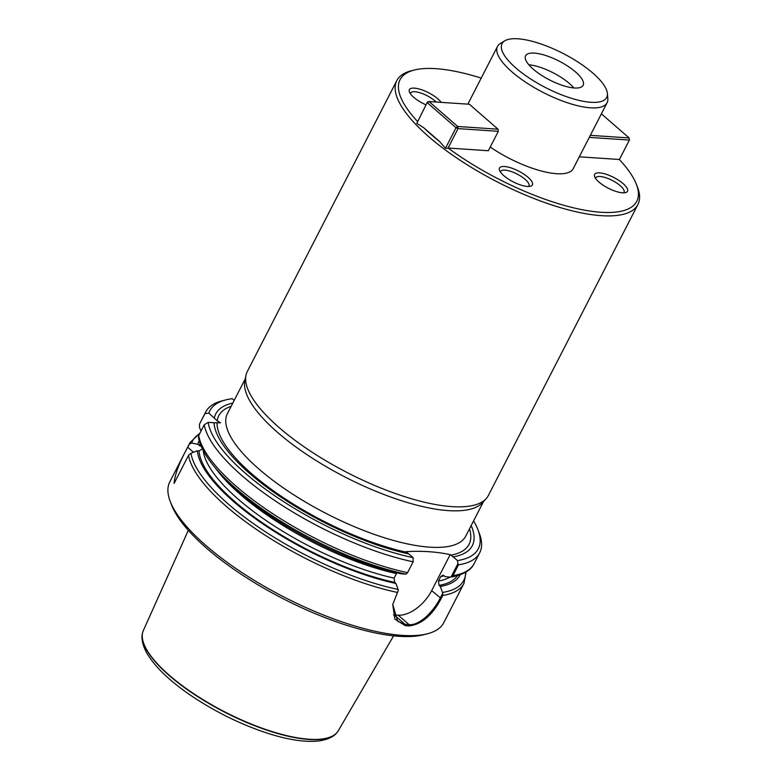 <?xml version="1.0" encoding="UTF-8"?>
<svg xmlns="http://www.w3.org/2000/svg" width="780" height="780" viewBox="0 0 780 780"><rect width="100%" height="100%" fill="white"/><g stroke="black" fill="none" stroke-linecap="round" stroke-linejoin="round"><path stroke-width="1.17" d="M423.793 127.774A133.068 43.387 27.2 0 0 439.657 141.58L423.793 127.774L416.793 123.377L427.43 102.024L416.793 123.377M573.914 87.955A32.341 10.55 27.2 0 0 569.556 83.606A32.341 10.55 27.2 0 0 528.83 64.779M592.878 73.115A58.832 19.178 -152.8 0 1 607.396 93.502A58.832 19.178 -152.8 0 1 545.6 87.604A58.832 19.178 -152.8 0 1 504.835 40.784A58.832 19.178 -152.8 0 1 592.878 73.115M575.542 71.955A32.341 10.55 -152.8 0 1 583.138 85.322A32.341 10.55 -152.8 0 1 549.549 79.921A32.341 10.55 -152.8 0 1 525.603 55.76A32.341 10.55 -152.8 0 1 545.854 55.555A32.341 10.55 -152.8 0 1 575.542 71.955M471.178 525.554A144.212 47.024 -152.8 0 1 453.19 556.881L450.177 554.639C436.576 551.713 421.795 550.719 405.815 551.675L408.827 553.917A144.212 47.024 -152.8 0 1 214.032 422.74L220.525 422.819L217.21 420.81L208.826 413.137L205.013 413.575L200.187 422.77A154.021 50.212 27.2 0 0 199.456 424.388L199.543 427.703L201.064 430.94M214.364 417.953A144.212 47.024 -152.8 0 1 232.83 403.055M208.826 413.137A150.94 49.208 27.2 0 1 225.81 399.906A150.94 49.208 27.2 0 1 232.235 398.687L234.195 400.394M225.81 399.906L222.066 400.871A154.021 50.212 27.2 0 0 205.735 411.947A154.021 50.212 27.2 0 0 205.013 413.575M198.832 437.911L198.685 435.581L204.243 424.769A154.021 50.212 27.2 0 0 413.147 561.815L413.117 557.642A150.94 49.208 27.2 0 1 208.182 422.351L214.032 422.74M204.243 424.769L208.182 422.351M198.383 437.083C199.972 445.79 205.072 455.403 213.681 465.933A152.48 49.715 27.2 0 0 406.058 574.139L407.589 572.627L413.147 561.815M213.681 465.933L216.879 469.852A146.698 47.834 27.2 0 0 400.93 573.749L406.058 574.139M199.212 440.69A146.698 47.834 27.2 0 0 197.818 444.327L191.666 443.03L189.277 444.2L187.707 447.242C179.322 462.472 174.788 474.523 174.106 483.395L188.497 455.393L190.954 453.238L197.369 450.762A146.698 47.834 27.2 0 0 395.938 583.459L398.375 590.236L392.74 604.5L394.865 619.086L405.2 625.648A154.021 50.212 -152.8 0 0 409.256 625.921C421.765 624.322 432.403 615.186 441.188 598.514L442.748 595.471A154.021 50.212 27.2 0 0 463.973 583.382L443.771 622.684A154.021 50.212 27.2 0 1 427.45 633.769A154.021 50.212 27.2 0 1 283.832 596.944A154.021 50.212 27.2 0 1 170.293 501.608A154.021 50.212 27.2 0 1 169.796 481.884L189.998 442.582A154.021 50.212 27.2 0 0 189.277 444.2M201.328 446.55L197.818 444.327M457.918 563.648L458.494 564.847L452.936 575.659L451.035 577.044L457.918 563.648L457.48 560.606L453.19 556.881M457.48 560.606A150.94 49.208 27.2 0 0 477.828 529.425A150.94 49.208 27.2 0 0 473.587 520.865M408.827 553.917L413.117 557.642M458.494 564.847A154.021 50.212 27.2 0 0 479.71 552.757A154.021 50.212 27.2 0 0 479.222 533.033L477.828 529.425M450.411 577.102L445.292 576.712L443.167 575.182L440.768 576.527A141.697 46.196 27.2 0 0 444.22 575.786M392.75 604.471L397.693 621.338L405.044 624.37A153.095 49.92 27.2 0 0 409.071 624.643C413.917 625.092 419.533 622.538 425.919 617C432.11 611.169 436.878 604.861 440.232 598.075L442.728 593.2L440.3 586.423A146.698 47.834 27.2 0 0 460.151 574.792M442.728 593.2L442.748 595.471M440.3 586.423L439.072 585.361L438.438 581.061L440.768 576.527M396.913 572.842L394.075 578.097L394.709 582.397L395.938 583.459M197.369 450.762L199.056 450.879L203.131 448.471M170.293 501.608L171.688 505.206A150.94 49.208 27.2 0 0 282.965 598.64A150.94 49.208 27.2 0 0 423.706 634.735L427.45 633.769M393.481 614.855A30.8 17.54 131 0 0 394.173 614.923L398.2 615.186A30.8 17.54 131 0 0 431.671 590.635L450.177 554.639M481.211 78.107A133.068 43.387 27.2 0 0 414.18 70.064L411.177 70.834A135.535 44.187 27.2 0 0 396.815 80.593L247.289 371.534A135.535 44.187 27.2 0 0 245.944 375.433L244.842 380.923A133.994 43.69 27.2 0 0 345.384 477.185A133.994 43.69 27.2 0 0 482.177 502.905L486.008 498.81A135.535 44.187 27.2 0 0 488.387 495.446L637.913 204.496A135.535 44.187 27.2 0 0 637.484 187.142L636.363 184.255A133.068 43.387 27.2 0 0 619.32 159.49L579.296 156.819M245.944 375.433A135.535 44.187 27.2 0 0 347.636 472.797A135.535 44.187 27.2 0 0 486.008 498.81M396.815 80.593A135.535 44.187 27.2 0 0 497.162 181.847A135.535 44.187 27.2 0 0 637.913 204.496M448.11 148.044L458.006 128.612L498.332 131.313L498.04 129.188L469.375 104.257L429.049 101.556L457.714 126.487L498.04 129.188L498.332 131.313L488.348 150.735L448.11 148.044A133.068 43.387 27.2 0 0 582.728 209.82A133.068 43.387 27.2 0 0 636.363 184.255M447.954 148.161L445.458 148.307L439.657 141.58M414.18 70.064A133.068 43.387 27.2 0 0 417.476 121.388M490.23 147.069A61.61 20.085 27.2 0 0 573.222 168.636L607.093 102.736A61.61 20.085 27.2 0 0 607.825 98.621L607.396 93.502M623.142 183.651A18.486 6.025 -152.8 0 1 625.521 192.621A18.486 6.025 -152.8 0 1 608.283 188.204A18.486 6.025 -152.8 0 1 594.662 176.758A18.486 6.025 -152.8 0 1 603.457 173.501A18.486 6.025 -152.8 0 1 623.142 183.651M425.977 104.852A18.486 6.025 -152.8 0 1 409.441 92.02A18.486 6.025 -152.8 0 1 418.236 88.764A18.486 6.025 -152.8 0 1 437.921 98.904A18.486 6.025 -152.8 0 1 441.178 102.365M528.041 177.294A18.486 6.025 -152.8 0 1 530.419 186.264A18.486 6.025 -152.8 0 1 503.841 175.675A18.486 6.025 -152.8 0 1 499.561 170.401A18.486 6.025 -152.8 0 1 508.355 167.144A18.486 6.025 -152.8 0 1 528.041 177.294M528.469 186.488A15.863 5.167 27.2 0 0 528.918 185.942A15.863 5.167 27.2 0 0 517.169 174.086A15.863 5.167 27.2 0 0 500.701 171.434A15.863 5.167 27.2 0 0 500.507 172.117M436.195 102.034A15.863 5.167 27.2 0 0 435.074 100.99A15.863 5.167 27.2 0 0 420.508 92.947A15.863 5.167 27.2 0 0 410.582 93.044A15.863 5.167 27.2 0 0 410.387 93.727M623.571 192.845A15.863 5.167 27.2 0 0 624.019 192.299A15.863 5.167 27.2 0 0 620.295 185.737A15.863 5.167 27.2 0 0 605.728 177.694A15.863 5.167 27.2 0 0 595.803 177.791A15.863 5.167 27.2 0 0 595.608 178.474M188.311 530.332L143.345 630.542A109.619 35.743 27.2 0 0 142.623 632.648A109.619 35.743 27.2 0 0 169.348 675.295A109.619 35.743 27.2 0 0 266.214 729.641A109.619 35.743 27.2 0 0 337.009 732.547A109.619 35.743 27.2 0 0 338.305 730.733L393.607 635.837M504.835 40.784L500.428 43.426A61.61 20.085 27.2 0 0 497.503 46.42A61.61 20.085 27.2 0 0 543.114 92.44A61.61 20.085 27.2 0 0 607.093 102.736M445.458 148.307L456.037 127.715L457.714 126.487L458.006 128.612L456.037 127.715L427.381 102.784L429.049 101.556L427.43 102.024M590.323 135.349L629.109 137.943L629.392 140.069L589.28 137.387M619.379 159.559L629.392 140.069L629.109 137.943L601.39 113.831M198.685 435.581A154.021 50.212 27.2 0 0 407.589 572.627M199.651 433.7A152.48 49.715 27.2 0 0 191.666 443.03M190.954 453.238A152.48 49.715 27.2 0 0 398.18 589.466M188.497 455.393A154.021 50.212 27.2 0 0 397.41 592.439M200.08 443.41A144.778 47.2 27.2 0 0 199.417 445.712M452.936 575.659A154.021 50.212 27.2 0 0 474.152 563.569C472.046 568.201 466.148 574.49 450.83 577.093M442.533 592.429A152.48 49.715 27.2 0 0 465.65 572.247M438.438 581.061A141.697 46.196 27.2 0 0 450.07 577.083M439.072 585.361A144.778 47.2 27.2 0 0 457.421 575.669M215.806 468.536A141.697 46.196 27.2 0 0 396.406 573.563M203.249 450.538A141.697 46.196 27.2 0 0 394.075 578.097M199.056 450.879A144.778 47.2 27.2 0 0 394.709 582.397M394.173 614.923L405.044 624.37L405.2 625.648M398.2 615.186L409.071 624.643L409.256 625.921M431.671 590.635L441.188 598.514M193.479 452.254L187.707 447.242M245.251 378.875L227.399 413.615A133.994 43.69 27.2 0 0 326.606 513.718A133.994 43.69 27.2 0 0 465.757 536.114L483.61 501.374M217.045 423.209A140.692 45.874 27.2 0 0 406.448 552.221M450.811 555.184A140.692 45.874 27.2 0 0 469.492 528.83M231.133 406.331A140.692 45.874 27.2 0 0 217.21 420.81M142.594 632.794A109.541 35.714 27.2 0 0 142.555 632.931A109.541 35.714 27.2 0 0 224.64 712.12A109.541 35.714 27.2 0 0 336.814 732.771A109.541 35.714 27.2 0 0 336.911 732.654M205.735 411.947L200.187 422.77M199.953 433.105L189.998 442.582M479.71 552.757L474.152 563.569M463.973 583.382L466.118 571.964M142.623 632.648L142.555 632.931C141.726 635.602 140.966 642.096 146.62 652.772C154.781 666.812 169.923 681.31 192.046 696.277C216.314 712.433 241.693 724.815 268.203 733.453C288.346 739.859 305.087 742.375 318.406 741C330.379 739.352 335.166 734.945 336.814 732.771L337.009 732.547M497.503 46.42L467.834 104.149"/></g></svg>
